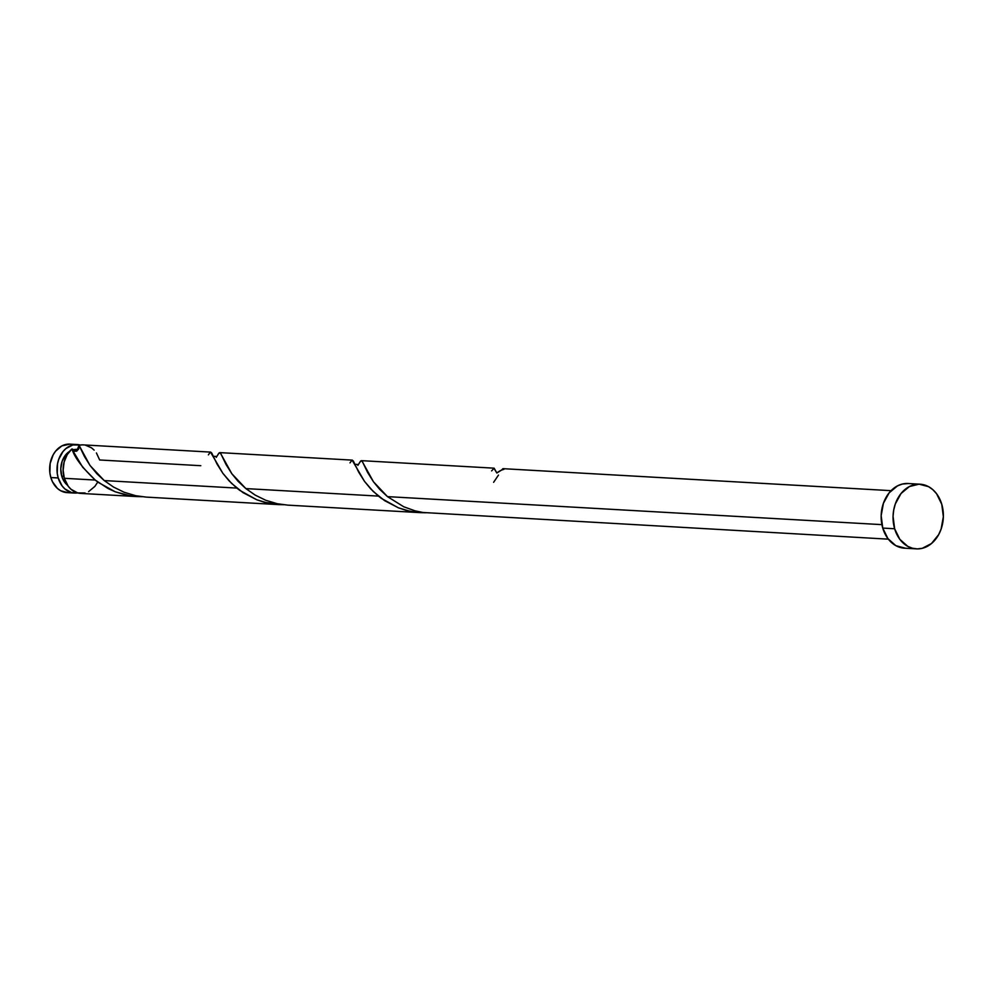 <?xml version="1.0" encoding="UTF-8"?>
<svg xmlns="http://www.w3.org/2000/svg" width="993" height="993" viewBox="0 0 993 993"><rect width="100%" height="100%" fill="white"/><g stroke="black" fill="none" stroke-linecap="round" stroke-linejoin="round"><path stroke-width="1.49" d="M58.202 477.956A24.291 18.855 -86.8 0 1 77.255 444.541A24.291 18.855 -86.8 0 1 80.296 445.038L72.837 444.963L65.935 448.538L63.006 451.53L58.699 459.387L57.507 463.93L57.246 473.4L58.202 477.956L50.842 477.546L58.202 477.956L62.075 485.862L64.855 488.904L71.558 492.578L77.578 492.9A24.291 18.855 -86.8 0 1 74.5 493.049A24.291 18.855 -86.8 0 1 58.202 477.956M77.255 444.541L69.882 444.132A24.291 18.855 93.2 0 0 50.842 477.546L49.886 472.978L50.134 463.508L53.188 454.782L55.633 451.12L61.889 445.894L69.944 444.132M61.74 476.131L63.8 476.243L61.74 476.131L63.043 479.495L67.549 485.304A19.438 15.081 93.2 0 1 61.74 476.131A19.438 15.081 93.2 0 1 69.473 451.455L65.575 454.993L62.137 461.261L60.784 468.684L61.74 476.131M78.385 449.469L76.97 449.395A19.438 15.081 93.2 0 0 72.551 449.978L76.399 449.37M894.643 528.748A32.384 25.135 -86.8 0 1 920.039 484.199A32.384 25.135 -86.8 0 1 941.774 504.307A32.384 25.135 -86.8 0 1 916.378 548.868A32.384 25.135 -86.8 0 1 894.643 528.748L882.752 528.077L894.643 528.748L893.055 516.348L893.712 510.042L895.301 503.985L901.036 493.521L909.389 486.558L919.071 484.162L928.629 486.694L932.899 489.723L936.598 493.769L941.774 504.307L943.35 516.708L941.103 529.083L938.633 534.656L931.459 543.543L922.261 548.31L917.333 548.893L912.443 548.235L907.776 546.361L899.807 539.286L894.643 528.748M920.039 484.199L908.136 483.517A32.384 25.135 93.2 0 0 882.752 528.077A32.384 25.135 93.2 0 0 904.474 548.186L916.378 548.868M501.391 470.223L502.917 468.671L503.873 469.366A24.291 18.855 93.2 0 0 496.848 473.016L493.869 468.162M357.865 465.394L360.347 461.385L361.899 460.901L373.505 481.841L379.674 489.326L387.469 496.624L881.908 524.639L387.469 496.624L403.741 506.765L415.024 510.836L422.956 512.487L888.338 539.162M72.588 450.276L71.992 448.935A24.291 18.855 93.2 0 0 64.322 478.303L95.216 480.053L82.655 467.169L72.588 450.276M210.752 452.113L83.362 444.889A24.291 18.855 93.2 0 0 79.03 445.286L89.916 465.295L96.867 473.723L104.24 480.575L236.831 488.084L229.023 480.786L222.854 473.301L210.528 452.138M216.251 457.363L218.733 453.354L220.285 452.882L231.878 473.81L238.059 481.295L245.854 488.593L378.445 496.103L370.65 488.817L364.468 481.32L352.143 460.169M98.158 482.337L95.216 480.053L64.322 478.303A24.291 18.855 93.2 0 0 80.619 493.397L137.195 496.599L126.694 495.209L115.138 491.758L98.158 482.337M142.843 496.699L137.195 496.599M96.42 452.957L99.66 459.982L200.797 465.705M239.772 490.368L236.831 488.084L104.24 480.575L113.562 487.079L124.175 492.267L135.731 495.718L146.232 497.108L278.81 504.63L268.321 503.24L256.753 499.777L239.772 490.368M284.47 504.717L278.81 504.63M381.386 498.387L378.445 496.103L245.854 488.593L255.176 495.097L265.789 500.286L277.345 503.749L287.846 505.139L420.424 512.649L409.935 511.258L398.367 507.808L381.386 498.387M426.084 512.748L420.424 512.649M82.245 444.864L79.03 445.286L78.732 448.762L76.697 451.157L73.991 451.232L72.352 449.68M104.24 480.575L90.189 465.68L84.417 456.47L79.03 445.286L76.697 451.157L71.992 448.935L67.201 454.633L64.123 462.018L63.13 470.223L64.322 478.303L68.194 486.21L70.975 489.251L77.677 492.925L85.038 492.975M88.613 491.622L94.869 486.396L97.314 482.735M94.136 450.114L91.493 447.818L85.46 445.162M905.442 548.223L895.885 545.691L887.916 538.616L882.752 528.077L881.163 515.677L883.41 503.302L889.145 492.838L897.486 485.887L902.252 484.075L908.223 483.529M67.859 492.652L60.685 490.753L57.495 488.482L52.468 481.754L50.842 477.546A24.291 18.855 93.2 0 0 67.139 492.627L74.5 493.049M501.415 470.173L496.848 473.016L494.142 468.187L491.622 470.905M498.474 475.101L493.62 482.3M387.469 496.624L373.43 481.729L367.658 472.519L362.259 461.335L360.769 460.926L358.287 464.687M245.854 488.593L231.816 473.711L226.032 464.488L220.645 453.317L219.155 452.907L216.66 456.656M141.714 496.711L130.853 495.954L115.287 491.808L108.076 488.531L95.216 480.053C82.121 467.554 74.388 457.177 71.992 448.935L72.402 449.866M208.393 454.856L210.156 452.361L211.646 452.845L217.095 464.153L222.928 473.4L231.555 483.368L243.012 492.627L256.902 499.839L264.535 502.334L283.328 504.742M350.008 462.875L351.77 460.392L353.26 460.876L358.709 472.171L364.543 481.419L373.169 491.398L384.626 500.658L398.528 507.857L406.162 510.365L414.093 512.003L424.954 512.76M493.98 468.162L361.402 460.653M503.017 468.671L891.081 490.666M352.366 460.131L219.788 452.622M358.436 464.538L354.836 464.302M216.822 456.519L213.222 456.271"/></g></svg>
